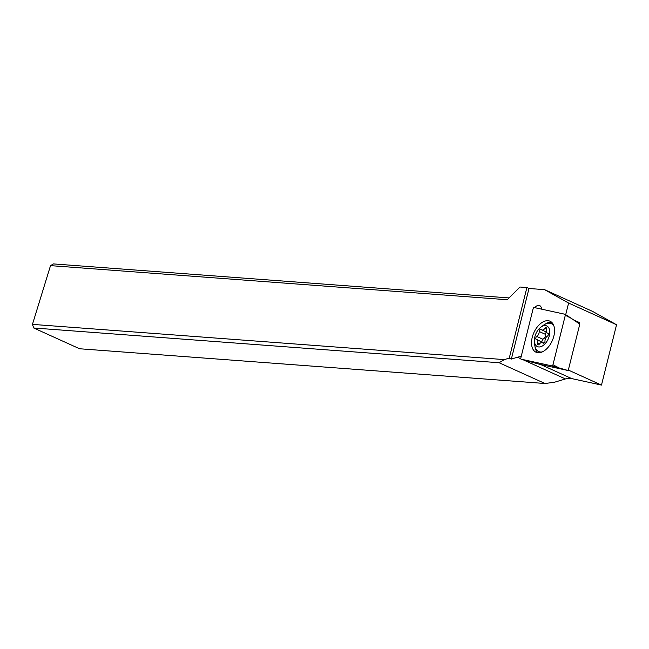 <?xml version="1.0" encoding="UTF-8"?>
<svg xmlns="http://www.w3.org/2000/svg" width="649" height="649" viewBox="0 0 649 649"><rect width="100%" height="100%" fill="white"/><g stroke="black" fill="none" stroke-linecap="round" stroke-linejoin="round"><path stroke-width="0.97" d="M551.845 365.882L521.115 359.173A1.136 0.665 114.4 0 1 521.09 359.165A1.136 0.665 114.4 0 1 520.782 358.832A1.136 0.665 114.4 0 1 520.782 358.151L533.137 308.656A1.136 0.665 114.4 0 1 534.249 307.553L564.979 314.262A1.136 0.665 114.4 0 1 565.117 314.319A1.136 0.665 114.4 0 1 565.32 314.603A1.136 0.665 114.4 0 1 565.311 315.276L552.956 364.779A1.136 0.665 114.4 0 1 551.845 365.882L521.115 359.173A1.136 0.665 114.4 0 1 520.782 358.832A1.136 0.665 114.4 0 1 520.782 358.151L533.137 308.656A1.136 0.665 114.4 0 1 534.249 307.553L564.979 314.262A1.136 0.665 114.4 0 1 565.32 314.603A1.136 0.665 114.4 0 1 565.311 315.276L552.956 364.779A1.136 0.665 114.4 0 1 551.845 365.882L568.208 370.547L579.792 324.159L571.388 318.391L565.311 315.276M546.929 348.594A17.012 10.035 -65.6 0 0 554.433 332.937A17.012 10.035 -65.6 0 0 550.06 321.223A17.012 10.035 -65.6 0 0 539.165 324.841A17.012 10.035 -65.6 0 0 531.661 340.498A17.012 10.035 -65.6 0 0 536.033 352.212A17.012 10.035 -65.6 0 0 546.929 348.594M568.208 370.547L539.416 364.259L528.294 361.185M544.892 324.33A17.012 10.035 114.4 0 1 551.618 322.237M537.818 352.707A17.012 10.035 114.4 0 1 534.954 346.274M616.55 324.76L592.513 311.366L544.56 289.649L568.605 303.051L616.55 324.76L601.485 385.084L571.688 378.586A28.345 16.728 114.4 0 0 565.433 378.943L522.834 359.66M509.059 297.923L53.429 263.916L50.517 265.636L32.45 324.378L33.716 327.988L79.576 348.756L544.982 383.502L554.368 382.261L565.433 378.943M50.517 265.636L507.242 299.733L520.027 287.028L526.899 287.548L509.27 358.126L511.355 359.067L528.984 288.489L526.899 287.548M528.984 288.489L544.56 289.649M541.818 309.208L541.29 307.585A7.09 4.186 -65.6 0 0 539.692 305.614A7.09 4.186 -65.6 0 0 534.662 307.642M565.693 314.692L568.605 303.051M521.163 356.634A28.345 16.728 -65.6 0 0 517.488 357.234L511.355 359.067M568.329 370.068L601.485 385.084M576.482 321.896L579.379 322.521L579.484 323.956M579.379 322.521L573.57 319.892M542.223 351.928A15.308 9.037 114.4 0 1 538.694 351.547A15.308 9.037 114.4 0 1 535.238 347.304A15.308 9.037 114.4 0 1 534.679 344.392L534.435 341.309A11.341 6.693 114.4 0 1 540.82 327.218A11.341 6.693 114.4 0 1 549.322 329.1A11.341 6.693 114.4 0 1 544.673 344.197A11.341 6.693 114.4 0 1 534.849 343.467A11.341 6.693 114.4 0 1 534.435 341.309M540.82 327.218L543.294 325.368A15.308 9.037 114.4 0 1 551.317 323.656A15.308 9.037 114.4 0 1 553.938 326.066M542.962 343.078A1.655 0.974 -65.6 0 0 543.197 343.272A1.655 0.974 -65.6 0 0 544.414 342.745A1.655 0.974 -65.6 0 0 544.998 341.058A3.926 2.32 114.4 0 1 547.415 336.101A1.655 0.974 -65.6 0 0 548.381 333.667A1.655 0.974 -65.6 0 0 548.007 333.205A1.655 0.974 -65.6 0 0 547.805 333.156A3.926 2.32 114.4 0 1 547.334 333.034A3.926 2.32 114.4 0 1 546.45 331.947A3.926 2.32 114.4 0 1 546.547 329.294A1.655 0.974 -65.6 0 0 546.588 328.183A1.655 0.974 -65.6 0 0 546.215 327.729A1.655 0.974 -65.6 0 0 544.892 328.378A3.926 2.32 114.4 0 1 541.777 329.935A3.926 2.32 114.4 0 1 541.217 329.481A1.655 0.974 -65.6 0 0 540.982 329.294A1.655 0.974 -65.6 0 0 539.765 329.814A1.655 0.974 -65.6 0 0 539.181 331.509A3.926 2.32 114.4 0 1 536.755 336.466A1.655 0.974 -65.6 0 0 535.798 338.9A1.655 0.974 -65.6 0 0 536.171 339.354A1.655 0.974 -65.6 0 0 536.366 339.411A3.926 2.32 114.4 0 1 536.837 339.524A3.926 2.32 114.4 0 1 537.721 340.62A3.926 2.32 114.4 0 1 537.632 343.264A1.655 0.974 -65.6 0 0 537.591 344.376A1.655 0.974 -65.6 0 0 537.964 344.838A1.655 0.974 -65.6 0 0 539.278 344.181A3.926 2.32 114.4 0 1 542.402 342.631A3.926 2.32 114.4 0 1 542.962 343.078L543.497 343.321M543.984 343.143L536.837 339.524M536.755 336.466L542.856 339.224L541.68 341.561L542.467 342.169M542.856 339.224C544.868 338.202 545.671 336.547 545.274 334.267L546.263 331.972M509.27 358.126L504.33 359.603L32.45 324.378M544.982 383.502L499.113 362.734L504.33 359.603M499.113 362.734L33.716 327.988M565.222 314.416L571.388 318.391L565.117 314.319M552.956 364.779L559.024 367.894M540.649 364.527L571.688 378.586M577.91 322.877L579.662 323.259M537.632 343.264L539.376 344.051M539.181 331.509L545.274 334.267M544.892 328.378L546.588 329.148M520.749 358.71L517.488 357.234M553.346 324.573L551.317 323.656M540.722 352.464L538.694 351.547M542.402 342.631L543.781 343.256M541.777 329.935L546.499 332.077M547.334 333.034L548.283 333.464"/></g></svg>
